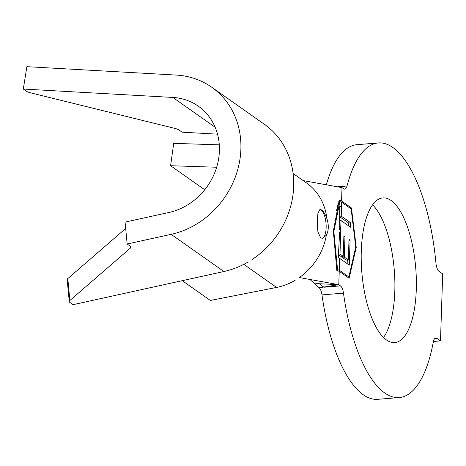 <?xml version="1.0" encoding="UTF-8"?>
<svg xmlns="http://www.w3.org/2000/svg" width="466" height="466" viewBox="0 0 466 466"><rect width="100%" height="100%" fill="white"/><g stroke="black" fill="none" stroke-linecap="round" stroke-linejoin="round"><path stroke-width="0.7" d="M321.587 209.956L320.095 209.438L317.917 213.119L317.253 222.043L317.905 231.882L320.66 237.852L322.466 238.359L326.322 235.283C328.746 230.676 328.932 225.095 326.876 218.548C325.262 214.209 323.497 211.348 321.587 209.956M322.134 238.365A14.516 5.406 85.3 0 0 326.142 225.288A14.516 5.406 85.3 0 0 321.109 209.997A14.516 5.406 85.3 0 0 319.851 209.484M386.477 339.97A72.579 27.034 -94.7 0 1 361.261 261.572A72.579 27.034 -94.7 0 1 382.836 197.91A72.579 27.034 -94.7 0 1 391.108 200.514A72.579 27.034 -94.7 0 1 416.324 278.913A72.579 27.034 -94.7 0 1 394.749 342.574A72.579 27.034 -94.7 0 1 386.477 339.97M337.454 186.802L347.024 186.016A127.736 47.584 -94.7 0 1 378.305 142.934A127.736 47.584 -94.7 0 1 435.926 262.987A9.291 3.46 -94.7 0 0 439.054 271.387L442.7 273.95L440.481 340.891L436.834 338.322A9.291 3.46 -94.7 0 0 435.774 337.99A9.291 3.46 -94.7 0 0 433.298 342.027A127.736 47.584 -94.7 0 1 399.28 397.55L377.798 399.321A127.736 47.584 -94.7 0 1 363.241 394.737A127.736 47.584 -94.7 0 1 321.989 294.908A9.291 3.46 85.3 0 0 319.152 287.772L309.925 279.46M399.28 397.55A127.736 47.584 -94.7 0 1 384.724 392.966A127.736 47.584 -94.7 0 1 343.471 293.137L321.989 294.908M216.673 167.242L170.597 165.721L204.743 189.767M340.495 233.087L340.599 230.006L339.662 229.377L339.708 205.856L341.38 206.426L341.526 202.133L339.83 201.632L333.837 231.538L337.57 269.692L339.265 270.187L339.656 258.374L338.304 257.774L339.586 232.447L340.675 233.21L339.982 254.057L343.215 256.335L343.896 235.825L344.974 236.588L344.292 257.092L348.335 259.941L349.017 239.437L350.094 240.194L349.267 265.142L339.656 258.374M339.72 206.706L341.555 206.549L341.24 216.119L350.671 222.765L350.525 227.204L341.095 220.564L340.599 230.006M339.265 270.187L348.877 276.955L355.756 246.98L351.131 208.902L341.526 202.133M170.597 165.721L173.702 143.347L219.294 144.85M313.542 282.897L319.46 283.73A23.224 13.398 -99.8 0 0 324.336 287.207L340.471 285.879L338.788 284.691L319.152 287.772M326.322 235.283A59.223 52.483 125.2 0 1 299.405 277.555L338.788 284.691L339.231 271.305L349.127 278.278L356.234 247.312L351.463 207.987L341.561 201.015L342.003 187.629L343.692 188.817A9.291 3.46 -94.7 0 0 344.747 189.149A9.291 3.46 -94.7 0 0 347.024 186.016M326.351 184.792A127.736 47.584 -94.7 0 1 356.822 144.705L378.305 142.934M433.415 341.473L440.481 340.891M372.584 204.79A72.579 27.034 -94.7 0 1 394.253 269.791A72.579 27.034 -94.7 0 1 383.518 337.466M340.471 285.879A9.291 3.46 -94.7 0 1 343.471 293.137M303.156 180.587L342.003 187.629M341.561 201.015L339.196 200.345L333.353 231.2L336.86 270.635L339.231 271.305M293.097 173.503L306.517 182.957A59.223 52.483 125.2 0 1 326.876 218.548M319.46 283.73L338.788 284.691M295.147 280.299A59.223 52.483 125.2 0 1 276.583 287.435L210.364 300.465L182.258 280.672M211.692 87.194A83.612 74.094 125.2 0 1 237.771 169.443A83.612 74.094 125.2 0 1 171.121 234.34L127.16 243.998L125.057 222.113L169.018 212.455A60.388 53.508 -54.8 0 0 217.15 165.587A60.388 53.508 -54.8 0 0 198.318 106.184A60.388 53.508 -54.8 0 0 172.834 97.441L23.3 89.035L26.871 66.679L176.404 75.09A83.612 74.094 125.2 0 1 211.692 87.194L264.49 124.375A83.612 74.094 125.2 0 1 252.426 259.306M217.517 134.167L182.072 132.175L178.95 129.973A8.132 1.823 9.1 0 0 174.599 128.319L30.773 92.885A8.132 1.823 -170.9 0 1 26.422 91.231L23.3 89.035M248.017 262.183L246.124 263.115A83.612 74.094 125.2 0 1 223.919 271.521L73.005 304.682L69.883 302.481A8.132 2.621 174.5 0 1 69.277 301.613L67.174 279.728A8.132 2.621 -5.5 0 1 67.791 278.581L69.894 300.465L130.27 248.215L130.061 246.042M125.669 228.491L67.791 278.581M69.894 300.465A8.132 2.621 174.5 0 0 69.277 301.613M130.27 248.215A8.132 2.621 -5.5 0 0 130.888 247.067A8.132 2.621 -5.5 0 0 130.288 246.199L127.16 243.998M350.007 208.11L351.463 207.987M355.669 247.359L356.234 247.312M340.192 201.743L338.992 200.898M336.737 270.099L337.932 270.938M338.2 203.339L336.539 210.556M347.426 277.072L348.877 276.955M336.662 269.767L337.57 269.692M333.4 231.579L333.837 231.538M338.706 201.726L339.83 201.632M339.563 233.297L340.675 233.21M338.555 254.174L339.982 254.057M338.52 254.716L341.065 256.51L343.215 256.335M343.867 236.676L344.974 236.588M342.172 256.416L342.143 257.267L344.292 257.092M342.143 257.267L346.191 260.115L348.335 259.941M348.987 240.287L350.094 240.194M347.292 260.022L347.176 263.669M339.778 220.674L341.095 220.564M339.79 216.241L341.24 216.119M339.79 216.789L348.527 222.94L350.671 222.765M348.527 222.94L348.434 225.73M436.834 338.322L434.784 338.491M243.8 264.35L276.583 287.435M171.121 234.34L223.919 271.521M172.834 97.441L215.141 127.235"/></g></svg>
